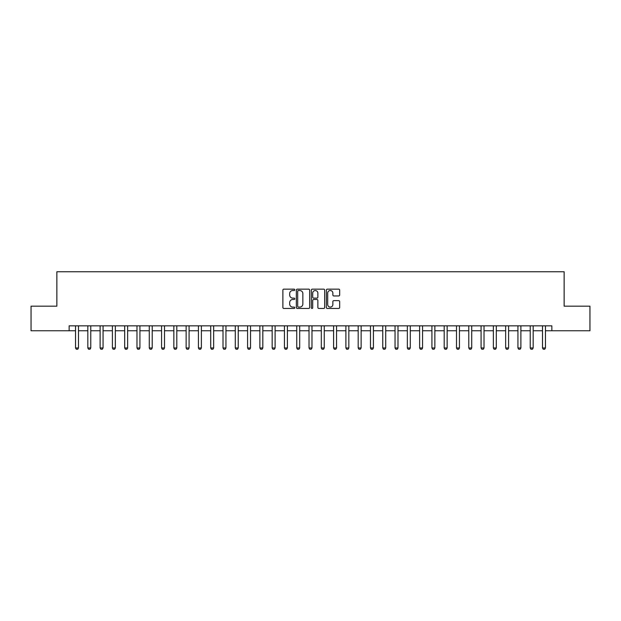 <?xml version="1.0" encoding="UTF-8"?>
<svg xmlns="http://www.w3.org/2000/svg" width="621" height="621" viewBox="0 0 621 621"><rect width="100%" height="100%" fill="white"/><g stroke="black" fill="none" stroke-linecap="round" stroke-linejoin="round"><path stroke-width="0.93" d="M294.773 289.828A0.675 0.675 0 0 0 294.098 289.153L283.844 289.153A0.963 0.963 0 0 0 282.873 290.116L282.873 307.488A0.963 0.963 0 0 0 283.844 308.451L294.098 308.451A0.675 0.675 0 0 0 294.773 307.775A0.675 0.675 0 0 0 294.098 307.1L292.77 307.1A3.089 3.089 0 0 1 289.681 304.011L289.681 302.567A3.089 3.089 0 0 1 292.77 299.477L294.098 299.477A0.675 0.675 0 0 0 294.773 298.802A0.675 0.675 0 0 0 294.098 298.127L292.77 298.127A3.089 3.089 0 0 1 289.681 295.037L289.681 293.593A3.089 3.089 0 0 1 292.77 290.504L294.098 290.504A0.675 0.675 0 0 0 294.773 289.828M338.701 295.953A0.963 0.963 0 0 0 339.664 294.991L339.664 290.116A0.963 0.963 0 0 0 338.701 289.153L327.314 289.153A0.963 0.963 0 0 0 326.351 290.116L326.351 307.488A0.963 0.963 0 0 0 327.314 308.451L338.701 308.451A0.963 0.963 0 0 0 339.664 307.488L339.664 301.596A0.963 0.963 0 0 0 338.701 300.634L333.826 300.634A0.963 0.963 0 0 0 332.864 301.596L332.864 304.515A2.585 2.585 0 0 1 330.279 307.1A2.585 2.585 0 0 1 327.702 304.515L327.702 293.081A2.585 2.585 0 0 1 330.279 290.504A2.585 2.585 0 0 1 332.864 293.081L332.864 294.991A0.963 0.963 0 0 0 333.826 295.953L338.701 295.953M69.148 330.752L31.05 330.752L31.05 306.176L56.86 306.176L56.86 271.765L564.14 271.765L564.14 306.176L589.95 306.176L589.95 330.752L551.852 330.752L551.852 325.839L69.148 325.839L69.148 330.752L75.537 330.752M309.654 290.116A0.963 0.963 0 0 0 308.691 289.153L297.304 289.153A0.963 0.963 0 0 0 296.341 290.116L296.341 307.488A0.963 0.963 0 0 0 297.304 308.451L308.691 308.451A0.963 0.963 0 0 0 309.654 307.488L309.654 290.116M312.309 289.153L323.696 289.153A0.963 0.963 0 0 1 324.659 290.116L324.659 307.488A0.963 0.963 0 0 1 323.696 308.451L318.821 308.451A0.963 0.963 0 0 1 317.859 307.488L317.859 300.44A0.963 0.963 0 0 0 316.896 299.477L313.659 299.477A0.963 0.963 0 0 0 312.697 300.44L312.697 307.775A0.675 0.675 0 0 1 312.021 308.451A0.675 0.675 0 0 1 311.346 307.775L311.346 290.116A0.963 0.963 0 0 1 312.309 289.153M78.487 330.752L87.825 330.752M90.775 330.752L100.113 330.752M103.063 330.752L112.401 330.752M115.351 330.752L124.689 330.752M127.639 330.752L136.977 330.752M139.927 330.752L149.273 330.752M152.215 330.752L161.561 330.752M164.511 330.752L173.849 330.752M176.799 330.752L186.137 330.752M189.087 330.752L198.425 330.752M201.375 330.752L210.713 330.752M213.663 330.752L223.001 330.752M225.951 330.752L235.289 330.752M238.239 330.752L247.577 330.752M250.527 330.752L259.873 330.752M262.823 330.752L272.161 330.752M275.111 330.752L284.449 330.752M287.399 330.752L296.737 330.752M299.687 330.752L309.025 330.752M311.975 330.752L321.313 330.752M324.263 330.752L333.601 330.752M336.551 330.752L345.889 330.752M348.839 330.752L358.177 330.752M361.127 330.752L370.473 330.752M373.423 330.752L382.761 330.752M385.711 330.752L395.049 330.752M397.999 330.752L407.337 330.752M410.287 330.752L419.625 330.752M422.575 330.752L431.913 330.752M434.863 330.752L444.201 330.752M447.151 330.752L456.489 330.752M459.439 330.752L468.785 330.752M471.727 330.752L481.073 330.752M484.023 330.752L493.361 330.752M496.311 330.752L505.649 330.752M508.599 330.752L517.937 330.752M520.887 330.752L530.225 330.752M533.175 330.752L542.513 330.752M545.463 330.752L551.852 330.752M298.367 290.504A0.675 0.675 0 0 0 297.692 291.179L297.692 306.425A0.675 0.675 0 0 0 298.367 307.1L299.764 307.1A3.089 3.089 0 0 0 302.854 304.011L302.854 293.593A3.089 3.089 0 0 0 299.764 290.504L298.367 290.504M317.859 293.135A2.585 2.585 0 0 0 315.274 290.55A2.585 2.585 0 0 0 312.697 293.135L312.697 297.164A0.963 0.963 0 0 0 313.659 298.127L316.896 298.127A0.963 0.963 0 0 0 317.859 297.164L317.859 293.135M78.595 325.839L78.533 326.033A0.986 0.986 0 0 0 78.487 326.328L78.487 347.954L77.749 349.235L76.274 349.235L75.537 347.954L75.537 326.328A0.986 0.986 0 0 0 75.49 326.033L75.428 325.839M75.537 347.954L78.487 347.954M90.883 325.839L90.821 326.033A0.986 0.986 0 0 0 90.775 326.328L90.775 347.954L90.037 349.235L88.562 349.235L87.825 347.954L87.825 326.328A0.986 0.986 0 0 0 87.778 326.033L87.716 325.839M87.825 347.954L90.775 347.954M103.171 325.839L103.109 326.033A0.986 0.986 0 0 0 103.063 326.328L103.063 347.954L102.325 349.235L100.85 349.235L100.113 347.954L100.113 326.328A0.986 0.986 0 0 0 100.066 326.033L100.004 325.839M100.113 347.954L103.063 347.954M115.459 325.839L115.397 326.033A0.986 0.986 0 0 0 115.351 326.328L115.351 347.954L114.613 349.235L113.138 349.235L112.401 347.954L112.401 326.328A0.986 0.986 0 0 0 112.354 326.033L112.292 325.839M112.401 347.954L115.351 347.954M127.747 325.839L127.685 326.033A0.986 0.986 0 0 0 127.639 326.328L127.639 347.954L126.901 349.235L125.426 349.235L124.689 347.954L124.689 326.328A0.986 0.986 0 0 0 124.642 326.033L124.58 325.839M124.689 347.954L127.639 347.954M140.036 325.839L139.973 326.033A0.986 0.986 0 0 0 139.927 326.328L139.927 347.954L139.189 349.235L137.715 349.235L136.977 347.954L136.977 326.328A0.986 0.986 0 0 0 136.93 326.033L136.876 325.839M136.977 347.954L139.927 347.954M152.324 325.839L152.261 326.033A0.986 0.986 0 0 0 152.215 326.328L152.215 347.954L151.485 349.235L150.01 349.235L149.273 347.954L149.273 326.328A0.986 0.986 0 0 0 149.226 326.033L149.164 325.839M149.273 347.954L152.215 347.954M164.612 325.839L164.557 326.033A0.986 0.986 0 0 0 164.511 326.328L164.511 347.954L163.773 349.235L162.298 349.235L161.561 347.954L161.561 326.328A0.986 0.986 0 0 0 161.514 326.033L161.452 325.839M161.561 347.954L164.511 347.954M176.907 325.839L176.845 326.033A0.986 0.986 0 0 0 176.799 326.328L176.799 347.954L176.061 349.235L174.586 349.235L173.849 347.954L173.849 326.328A0.986 0.986 0 0 0 173.802 326.033L173.74 325.839M173.849 347.954L176.799 347.954M189.195 325.839L189.133 326.033A0.986 0.986 0 0 0 189.087 326.328L189.087 347.954L188.349 349.235L186.874 349.235L186.137 347.954L186.137 326.328A0.986 0.986 0 0 0 186.09 326.033L186.028 325.839M186.137 347.954L189.087 347.954M201.483 325.839L201.421 326.033A0.986 0.986 0 0 0 201.375 326.328L201.375 347.954L200.637 349.235L199.162 349.235L198.425 347.954L198.425 326.328A0.986 0.986 0 0 0 198.378 326.033L198.316 325.839M198.425 347.954L201.375 347.954M213.771 325.839L213.709 326.033A0.986 0.986 0 0 0 213.663 326.328L213.663 347.954L212.925 349.235L211.45 349.235L210.713 347.954L210.713 326.328A0.986 0.986 0 0 0 210.666 326.033L210.604 325.839M210.713 347.954L213.663 347.954M226.06 325.839L225.997 326.033A0.986 0.986 0 0 0 225.951 326.328L225.951 347.954L225.213 349.235L223.739 349.235L223.001 347.954L223.001 326.328A0.986 0.986 0 0 0 222.955 326.033L222.892 325.839M223.001 347.954L225.951 347.954M238.348 325.839L238.285 326.033A0.986 0.986 0 0 0 238.239 326.328L238.239 347.954L237.501 349.235L236.027 349.235L235.289 347.954L235.289 326.328A0.986 0.986 0 0 0 235.243 326.033L235.18 325.839M235.289 347.954L238.239 347.954M250.636 325.839L250.573 326.033A0.986 0.986 0 0 0 250.527 326.328L250.527 347.954L249.789 349.235L248.315 349.235L247.577 347.954L247.577 326.328A0.986 0.986 0 0 0 247.538 326.033L247.476 325.839M247.577 347.954L250.527 347.954M262.924 325.839L262.862 326.033A0.986 0.986 0 0 0 262.823 326.328L262.823 347.954L262.085 349.235L260.61 349.235L259.873 347.954L259.873 326.328A0.986 0.986 0 0 0 259.826 326.033L259.764 325.839M259.873 347.954L262.823 347.954M275.219 325.839L275.157 326.033A0.986 0.986 0 0 0 275.111 326.328L275.111 347.954L274.373 349.235L272.898 349.235L272.161 347.954L272.161 326.328A0.986 0.986 0 0 0 272.114 326.033L272.052 325.839M272.161 347.954L275.111 347.954M287.507 325.839L287.445 326.033A0.986 0.986 0 0 0 287.399 326.328L287.399 347.954L286.661 349.235L285.186 349.235L284.449 347.954L284.449 326.328A0.986 0.986 0 0 0 284.402 326.033L284.34 325.839M284.449 347.954L287.399 347.954M299.796 325.839L299.733 326.033A0.986 0.986 0 0 0 299.687 326.328L299.687 347.954L298.949 349.235L297.475 349.235L296.737 347.954L296.737 326.328A0.986 0.986 0 0 0 296.691 326.033L296.628 325.839M296.737 347.954L299.687 347.954M312.084 325.839L312.021 326.033A0.986 0.986 0 0 0 311.975 326.328L311.975 347.954L311.237 349.235L309.763 349.235L309.025 347.954L309.025 326.328A0.986 0.986 0 0 0 308.979 326.033L308.916 325.839M309.025 347.954L311.975 347.954M324.372 325.839L324.309 326.033A0.986 0.986 0 0 0 324.263 326.328L324.263 347.954L323.525 349.235L322.051 349.235L321.313 347.954L321.313 326.328A0.986 0.986 0 0 0 321.267 326.033L321.204 325.839M321.313 347.954L324.263 347.954M336.66 325.839L336.598 326.033A0.986 0.986 0 0 0 336.551 326.328L336.551 347.954L335.814 349.235L334.339 349.235L333.601 347.954L333.601 326.328A0.986 0.986 0 0 0 333.555 326.033L333.493 325.839M333.601 347.954L336.551 347.954M348.948 325.839L348.886 326.033A0.986 0.986 0 0 0 348.839 326.328L348.839 347.954L348.102 349.235L346.627 349.235L345.889 347.954L345.889 326.328A0.986 0.986 0 0 0 345.843 326.033L345.781 325.839M345.889 347.954L348.839 347.954M361.236 325.839L361.174 326.033A0.986 0.986 0 0 0 361.127 326.328L361.127 347.954L360.39 349.235L358.915 349.235L358.177 347.954L358.177 326.328A0.986 0.986 0 0 0 358.138 326.033L358.076 325.839M358.177 347.954L361.127 347.954M373.524 325.839L373.462 326.033A0.986 0.986 0 0 0 373.423 326.328L373.423 347.954L372.685 349.235L371.211 349.235L370.473 347.954L370.473 326.328A0.986 0.986 0 0 0 370.426 326.033L370.364 325.839M370.473 347.954L373.423 347.954M385.82 325.839L385.757 326.033A0.986 0.986 0 0 0 385.711 326.328L385.711 347.954L384.973 349.235L383.499 349.235L382.761 347.954L382.761 326.328A0.986 0.986 0 0 0 382.715 326.033L382.652 325.839M382.761 347.954L385.711 347.954M398.108 325.839L398.045 326.033A0.986 0.986 0 0 0 397.999 326.328L397.999 347.954L397.261 349.235L395.787 349.235L395.049 347.954L395.049 326.328A0.986 0.986 0 0 0 395.003 326.033L394.94 325.839M395.049 347.954L397.999 347.954M410.396 325.839L410.334 326.033A0.986 0.986 0 0 0 410.287 326.328L410.287 347.954L409.55 349.235L408.075 349.235L407.337 347.954L407.337 326.328A0.986 0.986 0 0 0 407.291 326.033L407.229 325.839M407.337 347.954L410.287 347.954M422.684 325.839L422.622 326.033A0.986 0.986 0 0 0 422.575 326.328L422.575 347.954L421.838 349.235L420.363 349.235L419.625 347.954L419.625 326.328A0.986 0.986 0 0 0 419.579 326.033L419.517 325.839M419.625 347.954L422.575 347.954M434.972 325.839L434.91 326.033A0.986 0.986 0 0 0 434.863 326.328L434.863 347.954L434.126 349.235L432.651 349.235L431.913 347.954L431.913 326.328A0.986 0.986 0 0 0 431.867 326.033L431.805 325.839M431.913 347.954L434.863 347.954M447.26 325.839L447.198 326.033A0.986 0.986 0 0 0 447.151 326.328L447.151 347.954L446.414 349.235L444.939 349.235L444.201 347.954L444.201 326.328A0.986 0.986 0 0 0 444.155 326.033L444.093 325.839M444.201 347.954L447.151 347.954M459.548 325.839L459.486 326.033A0.986 0.986 0 0 0 459.439 326.328L459.439 347.954L458.702 349.235L457.227 349.235L456.489 347.954L456.489 326.328A0.986 0.986 0 0 0 456.443 326.033L456.388 325.839M456.489 347.954L459.439 347.954M471.836 325.839L471.774 326.033A0.986 0.986 0 0 0 471.727 326.328L471.727 347.954L470.99 349.235L469.515 349.235L468.785 347.954L468.785 326.328A0.986 0.986 0 0 0 468.739 326.033L468.676 325.839M468.785 347.954L471.727 347.954M484.124 325.839L484.07 326.033A0.986 0.986 0 0 0 484.023 326.328L484.023 347.954L483.285 349.235L481.811 349.235L481.073 347.954L481.073 326.328A0.986 0.986 0 0 0 481.027 326.033L480.964 325.839M481.073 347.954L484.023 347.954M496.42 325.839L496.358 326.033A0.986 0.986 0 0 0 496.311 326.328L496.311 347.954L495.574 349.235L494.099 349.235L493.361 347.954L493.361 326.328A0.986 0.986 0 0 0 493.315 326.033L493.253 325.839M493.361 347.954L496.311 347.954M508.708 325.839L508.646 326.033A0.986 0.986 0 0 0 508.599 326.328L508.599 347.954L507.862 349.235L506.387 349.235L505.649 347.954L505.649 326.328A0.986 0.986 0 0 0 505.603 326.033L505.541 325.839M505.649 347.954L508.599 347.954M520.996 325.839L520.934 326.033A0.986 0.986 0 0 0 520.887 326.328L520.887 347.954L520.15 349.235L518.675 349.235L517.937 347.954L517.937 326.328A0.986 0.986 0 0 0 517.891 326.033L517.829 325.839M517.937 347.954L520.887 347.954M533.284 325.839L533.222 326.033A0.986 0.986 0 0 0 533.175 326.328L533.175 347.954L532.438 349.235L530.963 349.235L530.225 347.954L530.225 326.328A0.986 0.986 0 0 0 530.179 326.033L530.117 325.839M530.225 347.954L533.175 347.954M545.572 325.839L545.51 326.033A0.986 0.986 0 0 0 545.463 326.328L545.463 347.954L544.726 349.235L543.251 349.235L542.513 347.954L542.513 326.328A0.986 0.986 0 0 0 542.467 326.033L542.405 325.839M542.513 347.954L545.463 347.954"/></g></svg>
